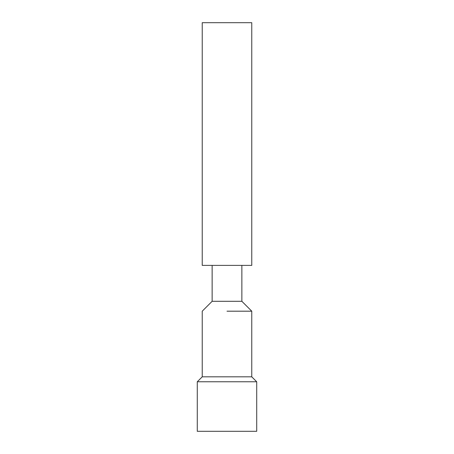 <?xml version="1.0" encoding="UTF-8"?>
<svg xmlns="http://www.w3.org/2000/svg" width="454" height="454" viewBox="0 0 454 454"><rect width="100%" height="100%" fill="white"/><g stroke="black" fill="none" stroke-linecap="round" stroke-linejoin="round"><path stroke-width="0.68" d="M256.714 381.774L197.286 381.774L197.286 431.3L256.714 431.3L256.714 381.774L251.766 376.82L202.234 376.82L197.286 381.774M241.857 265.386L241.857 301.291L251.766 311.194L227 311.194M241.857 301.291L212.143 301.291L202.234 311.194L202.234 376.82M251.766 265.386L202.234 265.386L202.234 22.7L251.766 22.7L251.766 265.386M251.766 311.194L251.766 376.82M212.143 265.386L212.143 301.291"/></g></svg>
